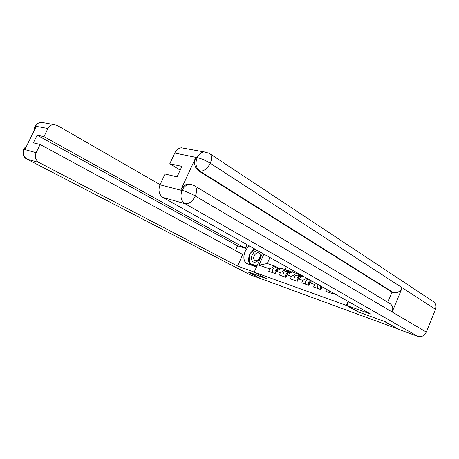 <?xml version="1.0" encoding="UTF-8"?>
<svg xmlns="http://www.w3.org/2000/svg" width="459" height="459" viewBox="0 0 459 459"><rect width="100%" height="100%" fill="white"/><g stroke="black" fill="none" stroke-linecap="round" stroke-linejoin="round"><path stroke-width="0.69" d="M298.069 273.323L297.868 273.793M265.973 278.366L248.141 271.877L266.914 278.86L254.211 272.181L262.502 253.351M254.211 272.181L346.413 305.442L348.106 301.42M263.873 254.125L259.008 265.187L269.754 268.917L268.722 271.269L275.171 273.535L276.209 271.154L281.241 268.263L285.464 269.697L289.319 271.837M326.653 289.371L325.821 291.316L333.486 294.007L333.756 293.358M323.268 287.472L322.298 286.927M276.209 271.154L280.42 272.612L279.376 275.01L286.043 277.351L287.093 274.93L291.454 276.438L290.392 278.877L297.289 281.298L298.356 278.831L302.865 280.397L301.793 282.882L308.93 285.383L310.009 282.876L314.679 284.494L313.595 287.024L320.99 289.618L322.08 287.059M280.42 272.612L285.464 269.697M287.093 274.93L292.154 271.969L296.52 273.449L300.37 275.607M291.454 276.438L296.52 273.449M298.356 278.831L302.974 276.077M302.865 280.397L306.629 278.131M310.009 282.876L312.441 281.39M314.679 284.494L316.245 283.53M358.972 312.183L385.072 321.69M385.003 321.845L397.362 328.552M248.262 272.072L260.987 278.699L397.282 328.747M358.904 312.344L346.413 305.442M269.915 257.516L267.281 263.523L274.775 266.065L278.624 268.194M286.336 266.731L285.142 269.473M293.249 270.615L292.601 272.118M269.754 268.917L274.775 266.065M259.008 265.187L267.281 263.523M333.573 293.789L333.504 293.215M332.677 293.72L332.528 292.67M329.591 292.635L329.482 290.96M257.597 250.597C253.718 250.494 249.931 257.275 252.037 260.563C254.745 265.95 263.638 257.183 260.46 252.209M254.074 259.633L255.043 260.546C257.677 262.003 261.607 256.552 259.823 253.896L258.876 253.012C256.242 251.549 252.324 256.954 254.074 259.633M257.855 263.908L256.065 265.681L249.277 263.317L249.495 254.125L254.659 248.944M256.879 266.122L256.065 265.681M251.498 264.499L249.277 263.317M194.828 185.987L389.576 303.353C392.571 305.166 393.438 308.041 392.17 311.971L426.285 332.064C424.328 335.856 421.5 337.296 417.805 336.384L399.032 329.487L385.342 321.788L359.053 312.223L346.866 305.487L348.49 301.632M346.866 305.487L370.574 314.036L162.985 197.473C159.003 194.576 158.016 190.359 160.03 184.816L165.039 174.013L177.082 176.864L181.919 166.37L169.796 163.754L174.764 153.031C176.308 149.938 178.511 148.182 181.374 147.781L184.839 148.406M210.033 153.817L433.061 301.437C435.832 303.198 436.647 305.837 435.505 309.355L402.187 287.741C400.082 291.735 397.127 293.353 393.329 292.59L199.872 171.098L198.523 170.805C194.61 167.655 193.692 163.226 195.758 157.506L180.921 189.808C182.877 185.975 185.602 184.053 189.097 184.042L190.967 184.432M426.285 332.064L435.505 309.355M191.937 184.633L190.433 184.369L193.996 185.482C196.922 187.255 197.37 190.772 195.327 196.033L392.17 311.971L402.187 287.741L210.279 163.278C205.781 160.484 201.467 158.607 197.33 157.649L174.764 153.031M169.796 163.754L180.192 170.123M387.815 302.292L392.015 292.165L198.523 170.805M392.015 292.165L393.329 292.59M189.097 184.042L190.433 184.369C186.773 184.484 184.048 186.411 182.24 190.152L180.921 189.808M417.805 336.384L184.966 203.67C188.901 204.146 192.355 201.599 195.327 196.033C190.709 193.394 186.365 191.523 182.298 190.416M249.461 246.03C243.253 250.448 241.824 261.596 247.298 263.736L256.501 266.983M247.08 244.693L245.445 248.376L43.955 136.639L47.943 128.463L35.504 126.179L36.192 126.477L24.924 149.462L24.12 149.376L36.123 152.669C34.551 156.898 35.55 160.197 39.13 162.566L27.098 159.175L250.212 274.826L261.802 278.997M235.496 250.551L237.607 245.812L245.445 248.376M237.607 245.812L37.116 135.164L33.358 142.847L40.14 144.447L242.736 254.481L237.59 266.088L39.13 162.566M254.252 272.095L237.59 266.088M160.088 184.69L57.22 125.399L53.565 124.544C51.064 124.796 49.193 126.105 47.943 128.463M250.212 274.826L249.771 274.614M40.14 144.447L36.123 152.669M37.116 135.164L43.955 136.639M254.2 248.692L250.35 253.265M249.466 255.21C248.394 258.233 248.33 260.924 249.283 263.294M249.294 263.323L250.149 264.757M249.667 263.523L249.662 263.856L256.776 266.346M34.746 129.432L35.504 126.345M34.884 126.581L35.498 126.173M23.581 149.605L24.12 149.376M321.162 289.216L321.587 286.525M320.342 289.388L320.726 286.043M317.364 288.344L318.018 284.523M321.512 286.485L321.145 288.137M309.188 284.781C309.154 282.996 309.773 281.608 311.059 280.615M308.431 285.211C308.046 283.105 308.672 281.436 310.324 280.202M305.556 284.201C305.201 281.596 306.061 279.852 308.127 278.969M309.842 281.964L309.223 283.765M297.639 280.489C297.908 277.844 298.993 276.456 300.897 276.312L302.2 276.536M296.933 281.172C296.64 278.148 297.673 276.433 300.02 276.014L302.389 276.421M294.15 280.197C293.858 277.184 294.89 275.475 297.237 275.061L302.934 276.054M298.161 278.217L297.73 279.474M296.784 273.598L298.407 274.023M286.491 276.318C286.858 273.845 287.936 272.571 289.721 272.491L290.897 272.703M297.145 273.799L300.507 274.689M298.31 274.453L300.892 274.907M285.814 277.27C285.509 274.293 286.531 272.606 288.877 272.204L291.081 272.594M283.128 276.329C282.819 273.357 283.84 271.676 286.181 271.286L291.66 272.256M294.449 272.749L298.006 273.839M285.842 269.909L287.609 270.357M287.323 270.73L290.673 271.355L291.804 272.17M275.727 272.256C276.186 269.978 277.247 268.825 278.911 268.802L279.973 268.991M286.192 270.104L290.673 271.355M275.061 273.495C274.746 270.563 275.761 268.905 278.097 268.521L280.151 268.888M272.462 272.583C272.147 269.657 273.157 268.01 275.492 267.631L280.713 268.567M283.748 269.112L287.219 270.179M195.758 157.506L197.324 157.644M160.03 184.816L182.068 190.531L182.24 190.152M182.068 190.531C179.98 196.309 180.944 200.686 184.966 203.67L162.985 197.473M206.401 152.09L204.031 151.9L209.109 153.203C211.874 154.924 212.265 158.28 210.279 163.278C207.319 168.757 203.853 171.362 199.872 171.098C195.953 168.063 195.029 163.622 197.112 157.77M181.374 147.781L204.031 151.9C201.128 152.336 198.879 154.167 197.284 157.397M24.115 149.554C22.583 153.656 23.575 156.863 27.098 159.175L26.708 158.992M44.162 122.834L41.144 122.283C38.688 122.524 36.852 123.792 35.636 126.082M26.215 146.828L24.247 149.284M300.897 276.312L301.965 276.674M297.237 275.061L300.02 276.014M289.721 272.491L290.69 272.824M298.522 274.046L300.634 274.763M286.181 271.286L288.877 272.204M294.982 272.841L297.673 273.759M278.911 268.802L279.789 269.1M287.707 270.374L290.34 271.269M275.492 267.631L278.097 268.521M284.282 269.209L286.886 270.093M250.035 274.752L26.949 159.124C22.485 157.248 22.411 150.586 23.713 149.324C23.862 148.618 24.763 147.643 26.421 146.41M53.565 124.544L41.144 122.283C37.449 123.385 35.779 124.177 36.129 124.659L35.079 126.162C34.551 126.856 34.299 128.233 34.327 130.293"/></g></svg>
